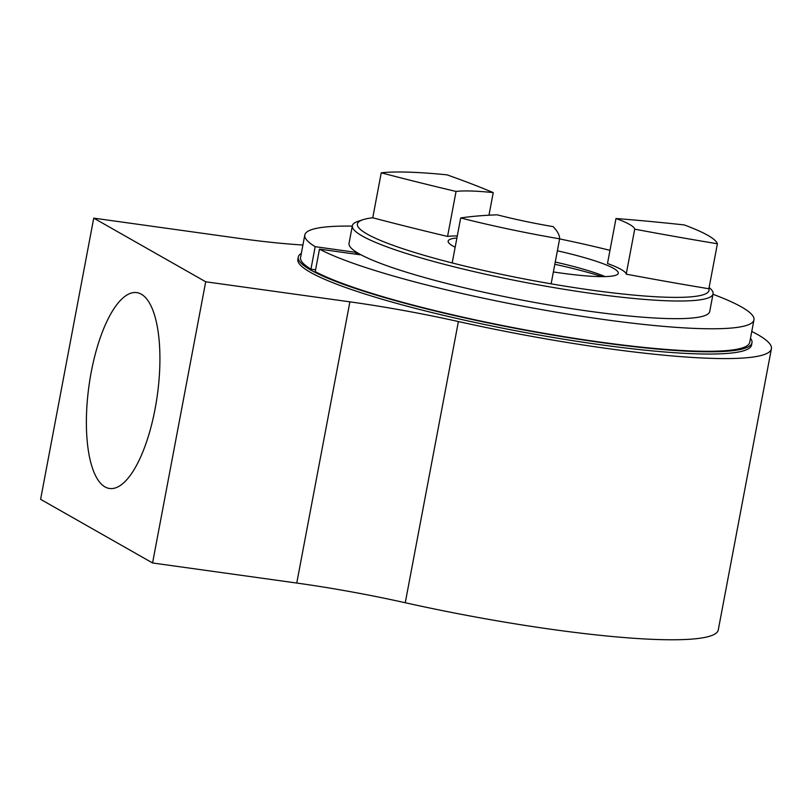 <?xml version="1.0" encoding="UTF-8"?>
<svg xmlns="http://www.w3.org/2000/svg" width="812" height="812" viewBox="0 0 812 812"><rect width="100%" height="100%" fill="white"/><g stroke="black" fill="none" stroke-linecap="round" stroke-linejoin="round"><path stroke-width="1.22" d="M302.917 245.011A184.689 23.792 10.7 0 1 237.916 238.21L93.735 218.134L205.7 281.774L349.891 301.851L296.756 583.046L152.565 562.97L40.6 499.319L93.735 218.134M458.394 321.542L405.259 602.737A251.06 32.338 -169.3 0 0 718.265 629.98L771.4 348.784A251.06 32.338 10.7 0 1 458.394 321.542A184.689 23.792 10.7 0 0 349.891 301.851M771.4 348.784A251.06 32.338 10.7 0 0 751.77 331.458M298.288 257.059L297.862 259.312A230.862 29.729 10.7 0 0 519.183 331.387A230.862 29.729 10.7 0 0 751.547 345.039L751.973 342.786A230.862 29.729 -169.3 0 1 519.609 329.144A230.862 29.729 -169.3 0 1 298.288 257.059A230.862 29.729 -169.3 0 1 298.298 257.008A230.862 29.729 -169.3 0 1 301.333 253.374M205.7 281.774L152.565 562.97M155.122 408.72A98.871 34.5 97.9 0 1 109.508 488.479A98.871 34.5 97.9 0 1 88.985 385.791A98.871 34.5 97.9 0 1 136.792 292.614A98.871 34.5 97.9 0 1 155.122 408.72M405.259 602.737A184.689 23.792 10.7 0 0 296.756 583.046M708.886 288.757L717.392 243.773A178.914 23.04 -169.3 0 0 684.252 224.934A527.973 68.005 10.7 0 0 615.993 218.519A94.649 12.19 -169.3 0 1 634.72 229.167L626.214 274.151A527.973 68.005 10.7 0 0 708.886 288.757A178.914 23.04 -169.3 0 1 551.135 283.835A178.914 23.04 -169.3 0 1 452.193 262.946L460.688 217.951A527.973 68.005 -169.3 0 1 497.177 214.815A94.649 12.19 10.7 0 0 553.084 226.619A527.973 68.005 -169.3 0 1 559.63 238.84A178.914 23.04 -169.3 0 1 460.688 217.951M551.135 283.835L559.63 238.84M634.72 229.167A527.973 68.005 10.7 0 0 717.392 243.773M626.214 274.151A94.649 12.19 10.7 0 0 607.488 263.514L615.993 218.519M381.244 172.804A178.914 23.04 -169.3 0 1 447.047 174.854A527.973 68.005 -169.3 0 1 493.239 192.606A94.649 12.19 10.7 0 0 456.06 191.449A527.973 68.005 -169.3 0 1 381.244 172.804L372.749 217.789A527.973 68.005 10.7 0 0 447.564 236.434L456.06 191.449M555.256 262.043A86.569 11.155 -169.3 0 1 605.153 276.598M455.167 247.213A86.569 11.155 -169.3 0 1 452.852 245.995A86.569 11.155 -169.3 0 1 448.143 241.113A86.569 11.155 -169.3 0 1 456.902 237.997M557.377 250.796A86.569 11.155 -169.3 0 1 618.277 273.258A86.569 11.155 -169.3 0 1 553.378 271.949M452.193 262.946A178.914 23.04 -169.3 0 1 367.146 234.059A178.914 23.04 -169.3 0 1 362.873 219.727A178.914 23.04 -169.3 0 1 372.749 217.789M709.12 287.509L709.424 287.763A183.532 23.639 -169.3 0 1 713.058 293.853A183.532 23.639 -169.3 0 1 560.645 288.727A183.532 23.639 -169.3 0 1 362.365 236.059A183.532 23.639 -169.3 0 1 352.378 225.706A183.532 23.639 -169.3 0 1 357.99 221.351L362.873 219.727M559.62 238.911A178.914 23.04 -169.3 0 1 609.974 250.35M713.058 293.853L709.729 311.503A183.532 23.639 -169.3 0 1 557.306 306.378A183.532 23.639 -169.3 0 1 359.026 253.709A183.532 23.639 -169.3 0 1 349.038 243.356L352.378 225.706M352.296 226.122A228.548 29.435 10.7 0 0 304.804 234.993A228.548 29.435 10.7 0 0 315.188 246.675L355.818 252.339A184.791 23.802 -169.3 0 0 360.112 254.775L319.481 249.122L315.229 271.614A228.548 29.435 10.7 0 0 563.132 336.503A228.548 29.435 10.7 0 0 749.709 342.359L753.962 319.867A228.548 29.435 10.7 0 0 712.977 294.269M304.804 234.993L300.562 257.495A228.548 29.435 10.7 0 0 310.935 269.178L315.574 269.817M315.188 246.675L310.935 269.178M319.481 249.122A228.548 29.435 10.7 0 0 567.385 314A228.548 29.435 10.7 0 0 753.962 319.867M355.818 252.339L355.483 254.136M488.976 215.2L493.239 192.606M457.298 235.916A94.649 12.19 10.7 0 0 447.564 236.434M750.491 338.239A230.862 29.729 -169.3 0 1 751.973 342.786M554.829 264.286A103.885 13.378 -169.3 0 1 602.189 276.638"/></g></svg>
